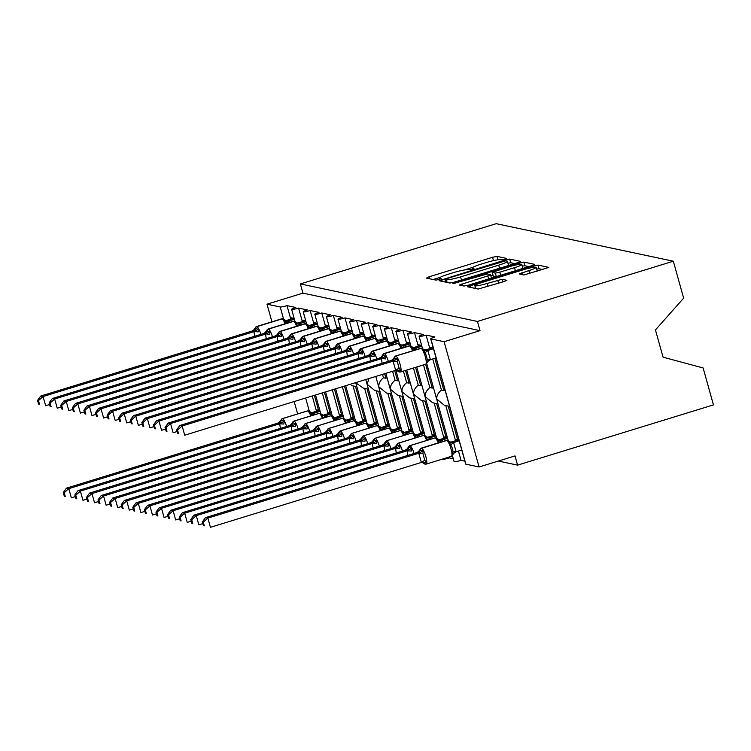 <?xml version="1.0" encoding="UTF-8"?>
<svg xmlns="http://www.w3.org/2000/svg" width="751" height="751" viewBox="0 0 751 751"><rect width="100%" height="100%" fill="white"/><g stroke="black" fill="none" stroke-linecap="round" stroke-linejoin="round"><path stroke-width="1.13" d="M504.822 259.33L506.662 258.438L496.993 256.391L492.553 257.283L429.056 276.809L426.437 278.086L436.106 280.132L441.119 278.668L439.795 278.349A12.1 1.408 -15.6 0 1 439.429 278.133A12.1 1.408 -15.6 0 1 448.169 274.265L453.463 272.641A12.1 1.408 -15.6 0 1 467.657 269.778L472.022 269.421L473.928 268.576L472.595 268.267A12.1 1.408 -15.6 0 1 472.238 268.041A12.1 1.408 -15.6 0 1 480.978 264.174L486.263 262.55A12.1 1.408 -15.6 0 1 500.466 259.696L504.822 259.33M523.86 274.997L548.84 267.422L537.988 265.075L533.548 265.967L467.319 286.704L478.171 289.051L504.128 281.541L506.859 280.33L502.147 279.288L487.042 283.465A10.11 1.183 -15.6 0 1 474.867 285.662A10.11 1.183 -15.6 0 1 482.17 282.432L523.973 269.571A10.11 1.183 -15.6 0 1 536.148 267.375A10.11 1.183 -15.6 0 1 528.845 270.604L519.148 273.955L523.86 274.997M300.372 283.925L477.458 321.447L673.328 261.207L496.242 223.685L300.372 283.925L302.944 293.134L267.009 304.183L280.217 306.981A5.773 0.676 164.4 0 0 287.004 305.619L295.81 307.488A5.773 0.676 -15.6 0 0 291.632 309.337A5.773 0.676 -15.6 0 0 298.588 308.079L307.394 309.947A5.773 0.676 -15.6 0 0 303.226 311.796A5.773 0.676 -15.6 0 0 310.182 310.529L318.987 312.397A5.773 0.676 -15.6 0 0 314.81 314.247A5.773 0.676 -15.6 0 0 321.766 312.989L330.581 314.857A5.773 0.676 -15.6 0 0 326.403 316.706A5.773 0.676 -15.6 0 0 333.36 315.448L342.165 317.307A5.773 0.676 -15.6 0 0 337.988 319.156A5.773 0.676 -15.6 0 0 344.944 317.898L353.759 319.766A5.773 0.676 -15.6 0 0 349.581 321.616A5.773 0.676 -15.6 0 0 356.537 320.358L365.343 322.226A5.773 0.676 -15.6 0 0 361.175 324.066A5.773 0.676 -15.6 0 0 368.131 322.808L376.936 324.676A5.773 0.676 -15.6 0 0 372.759 326.525A5.773 0.676 -15.6 0 0 379.715 325.267L388.52 327.136A5.773 0.676 -15.6 0 0 384.352 328.985A5.773 0.676 -15.6 0 0 391.309 327.718L400.114 329.586A5.773 0.676 -15.6 0 0 395.937 331.435A5.773 0.676 -15.6 0 0 402.893 330.177L411.708 332.045A5.773 0.676 -15.6 0 0 407.53 333.895A5.773 0.676 -15.6 0 0 414.486 332.637L423.292 334.495A5.773 0.676 -15.6 0 0 419.114 336.345A5.773 0.676 -15.6 0 0 426.07 335.087L434.885 336.955A5.773 0.676 -15.6 0 0 430.708 338.804A5.773 0.676 -15.6 0 0 430.886 338.908L444.094 341.705L479.072 466.972L515.008 455.923L517.58 465.132L498.326 461.048M517.805 262.634L520.424 261.357L509.685 259.076L505.245 259.968L439.016 280.705L449.868 283.052L454.308 282.16L517.805 262.634M523.832 262.08L534.571 264.352L531.961 265.629L468.455 285.155L464.024 286.047L459.312 285.014L487.793 275.88L490.525 274.669L487.361 273.955L452.928 283.671L519.401 262.972L523.832 262.08L524.865 265.76L528.807 266.596M434.857 358.283L443.869 390.558L441.419 390.041L432.736 358.931M429.854 348.614L426.07 335.087M433.243 347.873L430.389 347.272L430.699 348.351M443.869 390.558A8.477 8.214 -78 0 1 444.967 389.891M449.567 406.347L444.282 405.23L436.782 399.081C436.491 395.946 438.03 392.933 441.419 390.041M448.234 440.621L426.728 363.587M452.44 455.697L454.092 461.612A5.773 0.676 -15.6 0 0 461.048 460.354L458.448 451.041M455.566 440.724L445.747 405.54M479.072 466.972L465.855 464.174A5.773 0.676 -15.6 0 1 465.686 464.071L430.708 338.804M425.629 364.254L432.285 388.098L429.825 387.582L423.498 364.911M418.26 346.155L414.486 332.637M421.649 345.413L418.805 344.812L419.105 345.901M432.285 388.098A8.477 8.214 -78 0 1 433.383 387.432M437.974 403.897L432.698 402.771L425.188 396.631C424.897 393.486 426.446 390.473 429.825 387.582M436.641 438.171L416.767 366.976M442.48 459.086L442.508 459.161A5.773 0.676 -15.6 0 0 449.464 457.903L449.211 457.012M443.982 438.265L434.153 403.08M415.585 367.342L420.691 385.648L418.241 385.122L413.454 367.999M406.676 343.705L402.893 330.177M410.065 342.963L407.211 342.362L407.511 343.442M420.691 385.648A8.477 8.214 -78 0 1 421.79 384.981M426.39 401.438L421.104 400.321L413.604 394.172C413.313 391.036 414.852 388.023 418.241 385.122M425.057 435.711L406.723 370.065M432.388 435.815L422.569 400.63M405.54 370.431L409.107 383.188L406.648 382.672L403.409 371.088M395.082 341.245L391.309 327.718M398.471 340.503L395.627 339.903L395.927 340.992M409.107 383.188A8.477 8.214 -78 0 1 410.206 382.522M414.796 398.978L409.52 397.861L402.01 391.722C401.719 388.577 403.268 385.563 406.648 382.672M413.463 433.252L395.88 370.271M420.795 433.355L410.975 398.171M394.697 370.628L397.514 380.738L395.054 380.213L392.566 371.285M383.489 338.795L379.715 325.267M386.887 338.053L384.033 337.443L384.334 338.532M397.514 380.738A8.477 8.214 -78 0 1 398.612 380.062M403.212 396.528L397.927 395.411L390.426 389.262C390.126 386.127 391.675 383.104 395.054 380.213M401.879 430.802L389.835 387.694M409.211 430.896L399.382 395.721M384.653 373.716L385.93 378.279L383.47 377.762L382.522 374.373M371.905 336.335L368.131 322.808M375.293 335.594L372.44 334.993L372.749 336.082M385.93 378.279A8.477 8.214 -78 0 1 387.028 377.612M391.618 394.068L386.333 392.951L378.833 386.803C378.542 383.667 380.081 380.654 383.47 377.762M390.285 428.342L375.791 376.448M397.617 428.445L387.798 393.261M360.311 333.885L356.537 320.358M363.7 333.144L360.855 332.533L361.156 333.622M380.034 391.618L374.749 390.492L367.239 384.352L368.807 378.588M378.692 425.892L365.756 379.527M386.033 425.986L376.204 390.802M348.727 331.426L344.944 317.898M352.116 330.684L349.262 330.083L349.572 331.163M368.441 389.159L363.155 388.042L356.396 383.245M374.439 423.536L364.62 388.351M337.133 328.966L333.36 315.448M340.522 328.225L337.678 327.624L337.978 328.713M362.855 421.076L353.026 385.892M325.549 326.516L321.766 312.989M328.938 325.774L326.084 325.164L326.385 326.253M351.261 418.626L342.353 386.727M313.956 324.056L310.182 310.529M317.344 323.315L314.5 322.714L314.8 323.803M339.668 416.167L332.317 389.816M302.362 321.606L298.588 308.079M305.76 320.865L302.906 320.255L303.207 321.344M328.084 413.707L322.273 392.904M456.411 440.462L456.11 439.373L457.594 439.692L448.197 406.056M461.048 460.354L464.869 461.161M457.594 439.692L458.777 439.326M444.817 438.011L444.517 436.922L446 437.232L436.613 403.606M449.464 457.903L453.285 458.711M446 437.232L447.183 436.875M433.233 435.552L432.933 434.463L434.416 434.782L425.019 401.147M434.416 434.782L435.599 434.416M421.64 433.092L421.339 432.013L422.822 432.323L413.435 398.697M422.822 432.323L424.005 431.956M410.055 430.642L409.746 429.553L411.229 429.872L401.841 396.237M411.229 429.872L412.421 429.506M398.462 428.183L398.161 427.103L399.645 427.413L390.257 393.777M399.645 427.413L400.827 427.047M386.878 425.733L386.568 424.644L388.051 424.953L378.664 391.327M388.051 424.953L389.234 424.597M375.284 423.273L374.984 422.184L376.467 422.503L367.07 388.868M376.467 422.503L377.65 422.137M363.691 420.823L363.39 419.734L364.873 420.044L355.486 386.418M364.873 420.044L366.056 419.678M352.106 418.363L351.806 417.274L353.289 417.594L344.484 386.07M353.289 417.594L354.472 417.227M340.513 415.904L340.212 414.824L341.696 415.134L334.439 389.159M341.696 415.134L342.878 414.768M328.929 413.454L328.619 412.365L330.102 412.684L324.404 392.247M330.102 412.684L331.294 412.318M290.778 319.147L287.004 305.619M294.167 318.405L291.313 317.804L291.623 318.893M316.49 411.257L312.228 395.993M317.335 410.994L317.035 409.915L318.518 410.224L314.359 395.336M318.518 410.224L319.701 409.858M477.458 321.447L480.03 330.656L444.094 341.705M480.03 330.656L302.944 293.134M673.328 261.207L683.645 298.147L655.445 329.924L663.058 357.185L703.133 367.962L713.45 404.892L517.58 465.132M297.64 413.923L294.185 401.541M271.928 321.813L267.009 304.183M472.895 267.328L464.109 270.031M440.086 277.419L433.224 279.522M514.66 263.601L510.718 262.766L507.958 263.188M505.742 260.813L446.901 278.574L444.986 279.419L446.394 279.748A12.1 1.408 -15.6 0 0 460.588 276.894L498.692 265.178A12.1 1.408 -15.6 0 0 507.432 261.31A12.1 1.408 -15.6 0 0 507.066 261.095L505.742 260.813M507.798 265.713A12.1 1.408 -15.6 0 0 508.455 264.99L507.432 261.31M490.825 275.758L492.956 275.101M514.519 267.666A10.11 1.183 -15.6 0 0 521.823 264.427A10.11 1.183 -15.6 0 0 509.647 266.633L492.187 272.369L495.35 273.082L499.79 272.191L514.519 267.666L515.374 270.735M522.583 268.511A10.11 1.183 -15.6 0 0 522.856 268.107L521.823 264.427M492.187 272.369L493.219 276.058L492.299 272.435M496.007 276.687L493.332 276.124M524.865 265.76L522.302 266.145M536.909 271.458A10.11 1.183 -15.6 0 0 537.181 271.055L536.148 267.375M475.467 287.83L474.228 288.215M542.964 269.6L539.021 268.764L536.636 269.093M64.192 492.694L63.262 492.496L64.295 496.176L65.224 496.373L64.192 492.694L68.792 488.638L279.879 423.724L277.56 423.226L66.473 488.141L68.792 488.638L71.364 497.847L75.325 496.627M280.358 428.389L279.71 423.771M65.224 496.373L64.295 496.176M319.804 410.234L311.994 412.637L314.472 413.078L315.279 414.514M320.114 411.341L314.472 413.078M281.184 420.691L280.968 420.231A1.924 1.868 -78 0 1 282.292 418.701L307.45 410.966A8.28 1.793 -107.1 0 0 307.225 410.975L282.066 418.711A8.28 1.793 72.9 0 1 282.292 418.701L307.45 410.966A1.924 1.868 -78 0 1 308.501 410.957M278.048 423.611A4.234 4.102 102 0 0 280.968 420.231L284.178 421.32L283.869 424.024L279.71 423.855M314.519 413.144A4.234 0.751 147 0 0 312.04 415.359L310.041 413.369L309.628 411.567M313.824 412.75A4.234 4.102 102 0 1 311.815 412.843L311.815 412.843A4.234 4.102 102 0 0 311.815 412.843L308.642 410.985A1.924 1.868 102 0 0 307.732 411.022A8.28 1.793 -107.1 0 1 310.783 415.904M310.041 413.369L314.312 413.134M279.879 423.724L284.178 421.32M277.56 423.226L279.344 422.184L282.066 418.711M63.262 492.496L66.473 488.141M255.471 328.581L258.466 329.21L258.147 331.914L251.679 331.172L40.751 396.04L43.07 396.528L253.998 331.66M38.479 400.583L37.55 400.386L38.573 404.066L39.503 404.263L38.479 400.583L43.07 396.528L45.642 405.737L49.604 404.517M39.503 404.263L38.573 404.066M254.636 336.279L253.998 331.745M294.401 319.241L288.76 320.977L289.557 322.404M293.585 318.283L286.281 320.527L288.76 320.977M288.797 321.043A4.234 0.751 -33 0 0 286.319 323.249L284.319 321.259L283.916 319.457M288.102 320.639A4.234 4.102 -78 0 1 286.103 320.733L282.648 318.818A1.924 1.868 102 0 0 281.728 318.856A8.28 1.793 -107.1 0 0 281.512 318.865L282.648 318.818A1.924 1.868 102 0 1 282.78 318.856M288.6 321.024L284.319 321.259M252.327 331.501A4.234 4.102 -78 0 0 255.246 328.131A1.924 1.868 102 0 1 256.57 326.591A8.28 1.793 72.9 0 0 256.354 326.601L253.622 330.083L251.838 331.125M258.466 329.21L254.157 331.613M40.751 396.04L37.55 400.386M75.785 495.144L74.856 494.947L75.889 498.626L76.809 498.824L75.785 495.144L80.376 491.088L291.463 426.174L288.985 425.733L78.057 490.6L80.376 491.088L82.948 500.297L86.919 499.086M291.942 430.849L291.304 426.23M76.809 498.824L75.889 498.626M331.398 412.693L323.587 415.096L326.065 415.538L326.873 416.974M331.707 413.801L326.065 415.538M292.777 423.142L292.552 422.691A1.924 1.868 -78 0 1 293.885 421.161L319.034 413.425A8.28 1.793 -107.1 0 0 318.818 413.425L293.66 421.161A8.28 1.793 72.9 0 1 293.885 421.161L319.034 413.425A1.924 1.868 -78 0 1 320.086 413.416M289.633 426.061A4.234 4.102 102 0 0 292.552 422.691L295.772 423.78L295.453 426.474L291.304 426.305M326.112 415.603A4.234 0.751 147 0 0 323.625 417.809L321.625 415.829L321.221 414.017M325.418 415.209A4.234 4.102 102 0 1 323.409 415.303A4.234 4.102 102 0 0 323.409 415.303A4.234 4.102 102 0 0 323.399 415.303L320.226 413.435A1.924 1.868 102 0 0 319.316 413.482A8.28 1.793 -107.1 0 1 322.367 418.354M321.625 415.829L325.906 415.585M291.463 426.174L295.772 423.78M289.144 425.686L290.928 424.644L293.66 421.161M74.856 494.947L78.057 490.6M87.369 497.603L86.449 497.406L87.473 501.086L88.402 501.283L87.369 497.603L91.969 493.548L303.057 428.633L300.578 428.192L89.651 493.05L91.969 493.548L94.542 502.757L98.503 501.537M303.535 433.299L302.897 428.68M88.402 501.283L87.473 501.086M342.982 415.153L335.171 417.547L337.65 417.988L338.457 419.424M343.291 416.261L337.65 417.988M304.371 425.601L304.146 425.15A1.924 1.868 -78 0 1 305.469 423.611L330.628 415.876A8.28 1.793 -107.1 0 0 330.402 415.885L305.244 423.62A8.28 1.793 72.9 0 1 305.469 423.611L330.628 415.876A1.924 1.868 -78 0 1 331.679 415.866M301.226 428.521A4.234 4.102 102 0 0 304.146 425.15L307.356 426.23L307.046 428.934L302.888 428.765M337.697 418.063A4.234 0.751 147 0 0 335.218 420.269L333.219 418.279L332.815 416.476M337.002 417.659A4.234 4.102 102 0 1 334.993 417.753L334.993 417.753A4.234 4.102 102 0 0 334.993 417.753L331.82 415.894A1.924 1.868 102 0 0 330.909 415.932A8.28 1.793 -107.1 0 1 333.96 420.813M333.219 418.279L337.49 418.044M303.057 428.633L307.356 426.23M300.738 428.145L302.522 427.094L305.244 423.62M86.449 497.406L89.651 493.05M98.963 500.053L98.034 499.856L99.066 503.536L99.986 503.733L98.963 500.053L103.554 495.998L314.641 431.083L312.163 430.642L101.244 495.51L103.554 495.998L106.126 505.216L110.097 503.996M315.12 435.758L314.481 431.14M99.986 503.733L99.066 503.536M354.575 417.603L346.765 420.006L349.243 420.447L350.05 421.884M354.885 418.711L349.243 420.447M315.955 428.051L315.73 427.601A1.924 1.868 -78 0 1 317.063 426.07L342.221 418.335A8.28 1.793 -107.1 0 0 341.996 418.335L316.838 426.08A8.28 1.793 72.9 0 1 317.063 426.07L342.221 418.335A1.924 1.868 -78 0 1 343.273 418.326M312.82 430.971A4.234 4.102 102 0 0 315.73 427.601L318.95 428.69L318.631 431.384L314.481 431.215M349.29 420.513A4.234 0.751 147 0 0 346.802 422.719L344.812 420.738L344.399 418.927M348.595 420.119A4.234 4.102 102 0 1 346.587 420.213L346.587 420.213A4.234 4.102 102 0 0 346.587 420.213L343.414 418.354A1.924 1.868 102 0 0 342.494 418.391A8.28 1.793 -107.1 0 1 345.544 423.264M344.812 420.738L349.084 420.494M314.641 431.083L318.95 428.69M312.322 430.595L314.115 429.553L316.838 426.08M98.034 499.856L101.244 495.51M110.547 502.513L109.627 502.316L110.65 505.996L111.58 506.193L110.547 502.513L115.147 498.457L326.234 433.543L323.756 433.102L112.828 497.969L115.147 498.457L117.719 507.667L121.681 506.446M326.713 438.209L326.075 433.59M111.58 506.193L110.65 505.996M366.159 420.062L358.349 422.466L360.837 422.907L361.635 424.334M366.469 421.17L360.837 422.907M327.549 430.511L327.323 430.06A1.924 1.868 -78 0 1 328.647 428.521L353.805 420.785A8.28 1.793 -107.1 0 0 353.58 420.795L328.431 428.53A8.28 1.793 72.9 0 1 328.647 428.521L353.805 420.785A1.924 1.868 -78 0 1 354.857 420.785M324.404 433.43A4.234 4.102 102 0 0 327.323 430.06L330.534 431.14L330.224 433.843L326.065 433.674M360.874 422.973A4.234 0.751 147 0 0 358.396 425.179L356.396 423.188L355.993 421.386M356.472 421.668L354.998 420.804A1.924 1.868 102 0 0 354.087 420.851A8.28 1.793 -107.1 0 1 357.138 425.723M356.396 423.188L360.668 422.954M326.234 433.543L330.534 431.14M323.916 433.055L325.699 432.013L328.431 428.53M109.627 502.316L112.828 497.969M267.065 331.031L270.05 331.67L269.74 334.373L263.432 333.575L52.345 398.49L54.663 398.978L265.582 334.12M50.064 403.034L49.144 402.836L50.167 406.526L51.096 406.713L50.064 403.034L54.663 398.978L57.236 408.197L61.197 406.976M51.096 406.713L50.167 406.526M266.23 338.739L265.582 334.195M305.986 321.691L300.344 323.428L301.151 324.864M305.178 320.743L297.865 322.986L300.344 323.428M300.391 323.493A4.234 0.751 -33 0 0 297.912 325.709L295.913 323.719L295.509 321.916M299.696 323.099A4.234 4.102 -78 0 1 297.687 323.193L294.232 321.268A1.924 1.868 102 0 0 293.322 321.315A8.28 1.793 -107.1 0 0 293.097 321.325L294.232 321.268A1.924 1.868 102 0 1 294.373 321.306M300.184 323.474L295.913 323.719M263.92 333.96A4.234 4.102 -78 0 0 266.84 330.581A1.924 1.868 102 0 1 268.163 329.051A8.28 1.793 72.9 0 0 267.938 329.06L265.216 332.533L263.432 333.575M270.05 331.67L265.751 334.073M52.345 398.49L49.144 402.836M278.649 333.491L281.644 334.129L281.325 336.824L274.857 336.082L63.929 400.95L66.248 401.438L277.175 336.57M61.657 405.493L60.728 405.296L61.76 408.976L62.68 409.173L61.657 405.493L66.248 401.438L68.82 410.647L72.791 409.426M62.68 409.173L61.76 408.976M277.814 341.189L277.175 336.655M317.579 324.15L311.937 325.887L312.745 327.323M316.762 323.193L309.459 325.446L311.937 325.887M311.984 325.953A4.234 0.751 -33 0 0 309.496 328.159L307.497 326.169L307.093 324.366M311.29 325.558A4.234 4.102 -78 0 1 309.281 325.643L305.826 323.728A1.924 1.868 102 0 0 304.915 323.765A8.28 1.793 -107.1 0 0 304.69 323.775L305.826 323.728A1.924 1.868 102 0 1 305.967 323.765M311.778 325.934L307.497 326.169M275.504 336.41A4.234 4.102 -78 0 0 278.424 333.04A1.924 1.868 102 0 1 279.757 331.51A8.28 1.793 72.9 0 0 279.532 331.51L276.809 334.993L275.016 336.035M281.644 334.129L277.335 336.523M63.929 400.95L60.728 405.296M290.243 335.95L293.228 336.579L292.918 339.283L286.61 338.485L75.522 403.4L77.841 403.897L288.769 339.03M73.241 407.953L72.321 407.755L73.345 411.435L74.274 411.632L73.241 407.953L77.841 403.897L80.413 413.106L84.375 411.886M74.274 411.632L73.345 411.435M289.407 343.648L288.76 339.114M329.163 326.601L323.531 328.337L324.329 329.773M328.356 325.652L321.043 327.896L323.531 328.337M323.568 328.403A4.234 0.751 -33 0 0 321.09 330.618L319.091 328.628L318.687 326.826M322.874 328.009A4.234 4.102 -78 0 1 320.865 328.103L317.41 326.187A1.924 1.868 102 0 0 316.5 326.225A8.28 1.793 -107.1 0 0 316.274 326.234L317.41 326.187A1.924 1.868 102 0 1 317.551 326.216M323.362 328.394L319.091 328.628M287.098 338.87A4.234 4.102 -78 0 0 290.017 335.49A1.924 1.868 102 0 1 291.341 333.96A8.28 1.793 72.9 0 0 291.125 333.97L288.393 337.443L286.61 338.485M293.228 336.579L288.928 338.983M75.522 403.4L72.321 407.755M301.827 338.401L304.822 339.039L304.502 341.733L298.034 340.992L87.116 405.859L89.435 406.347L300.353 341.489M84.835 410.403L83.905 410.206L84.938 413.885L85.858 414.083L84.835 410.403L89.435 406.347L91.998 415.556L95.968 414.336M85.858 414.083L84.938 413.885M300.991 346.108L300.353 341.564M340.757 329.06L335.115 330.797L335.922 332.233M339.95 328.103L332.637 330.356L335.115 330.797M335.162 330.862A4.234 0.751 -33 0 0 332.674 333.069L330.684 331.088L330.271 329.276M334.467 330.468A4.234 4.102 -78 0 1 332.458 330.562L329.004 328.638A1.924 1.868 102 0 0 328.093 328.685A8.28 1.793 -107.1 0 0 327.868 328.685L329.004 328.638A1.924 1.868 102 0 1 329.145 328.675M334.955 330.844L330.684 331.088M298.691 341.32A4.234 4.102 -78 0 0 301.602 337.95A1.924 1.868 102 0 1 302.935 336.42A8.28 1.793 72.9 0 0 302.709 336.42L299.987 339.903L298.194 340.945M304.822 339.039L300.513 341.433M87.116 405.859L83.905 410.206M122.141 504.963L121.211 504.766L122.244 508.455L123.164 508.643L122.141 504.963L126.741 500.908L337.828 436.002L335.5 435.505L124.422 500.419L126.741 500.908L129.313 510.126L133.274 508.906M338.297 440.668L337.659 436.049M123.164 508.643L122.244 508.455M377.753 422.513L369.943 424.916L372.421 425.357L373.228 426.793M378.063 423.62L372.421 425.357M339.133 432.97L338.917 432.51A1.924 1.868 -78 0 1 340.241 430.98L365.399 423.245A8.28 1.793 -107.1 0 0 365.174 423.254L340.015 430.99A8.28 1.793 72.9 0 1 340.241 430.98L365.399 423.245A1.924 1.868 -78 0 1 366.45 423.235M335.997 435.89A4.234 4.102 102 0 0 338.917 432.51L342.127 433.599L341.808 436.303L337.659 436.134M372.468 425.423A4.234 0.751 147 0 0 369.99 427.638L367.99 425.648L367.577 423.846M371.773 425.028A4.234 4.102 102 0 1 369.764 425.122L369.764 425.122A4.234 4.102 102 0 0 369.764 425.122L366.591 423.264A1.924 1.868 102 0 0 365.671 423.301A8.28 1.793 -107.1 0 1 368.722 428.173M367.99 425.648L372.261 425.404M337.828 436.002L342.127 433.599M335.5 435.505L337.293 434.463L340.015 430.99M121.211 504.766L124.422 500.419M313.42 340.86L316.406 341.489L316.096 344.193L309.787 343.395L98.7 408.309L101.019 408.807L311.947 343.939M96.428 412.862L95.499 412.665L96.522 416.345L97.452 416.542L96.428 412.862L101.019 408.807L103.591 418.016L107.553 416.796M97.452 416.542L96.522 416.345M312.585 348.558L311.937 344.024M352.35 331.52L346.709 333.247L347.506 334.683M351.534 330.562L344.221 332.806L346.709 333.247M346.746 333.322A4.234 0.751 -33 0 0 344.268 335.528L342.268 333.538L341.865 331.735M342.343 332.017L340.597 331.097A1.924 1.868 102 0 0 339.677 331.135A8.28 1.793 -107.1 0 0 339.461 331.144L340.597 331.097A1.924 1.868 102 0 1 340.729 331.125M346.549 333.303L342.268 333.538M310.276 343.78A4.234 4.102 -78 0 0 313.195 340.41A1.924 1.868 102 0 1 314.519 338.87A8.28 1.793 72.9 0 0 314.303 338.879L311.571 342.353L309.787 343.395M316.406 341.489L312.106 343.892M98.7 408.309L95.499 412.665M133.734 507.423L132.805 507.225L133.828 510.905L134.758 511.102L133.734 507.423L138.325 503.367L349.412 438.453L346.934 438.011L136.006 502.879L138.325 503.367L140.897 512.576L144.859 511.356M349.891 443.118L349.253 438.5M134.758 511.102L133.828 510.905M389.347 424.972L381.536 427.375L384.014 427.817L384.812 429.253M389.656 426.08L384.014 427.817M350.726 435.42L350.501 434.97A1.924 1.868 -78 0 1 351.825 433.44L376.983 425.695A8.28 1.793 -107.1 0 0 376.767 425.704L351.609 433.44A8.28 1.793 72.9 0 1 351.825 433.44L376.983 425.695A1.924 1.868 -78 0 1 378.035 425.695M347.582 438.34A4.234 4.102 102 0 0 350.501 434.97L353.712 436.059L353.402 438.753L349.253 438.584M384.052 427.882A4.234 0.751 147 0 0 381.574 430.088L379.574 428.098L379.171 426.296M383.357 427.488A4.234 4.102 102 0 1 381.358 427.572A4.234 4.102 102 0 0 381.358 427.572L378.175 425.714A1.924 1.868 102 0 0 377.265 425.761A8.28 1.793 -107.1 0 1 380.316 430.633M379.574 428.098L383.855 427.863M349.412 438.453L353.712 436.059M347.093 437.964L348.877 436.922L351.609 433.44M132.805 507.225L136.006 502.879M325.005 343.31L327.999 343.949L327.68 346.643L321.212 345.901L110.294 410.769L112.612 411.257L323.531 346.399M108.013 415.312L107.083 415.115L108.116 418.795L109.045 418.992L108.013 415.312L112.612 411.257L115.185 420.466L119.146 419.255M109.045 418.992L108.116 418.795M324.179 351.017L323.531 346.474M363.935 333.97L358.293 335.706L359.1 337.143M363.127 333.012L355.814 335.265L358.293 335.706M358.34 335.772A4.234 0.751 -33 0 0 355.861 337.978L353.862 335.997L353.449 334.186M357.645 335.378A4.234 4.102 -78 0 1 355.636 335.472L352.181 333.547A1.924 1.868 102 0 0 351.271 333.594A8.28 1.793 -107.1 0 0 351.046 333.594L352.181 333.547A1.924 1.868 102 0 1 352.322 333.585M358.133 335.753L353.862 335.997M321.869 346.23A4.234 4.102 -78 0 0 324.789 342.86A1.924 1.868 102 0 1 326.112 341.329A8.28 1.793 72.9 0 0 325.887 341.339L323.165 344.812L321.381 345.854M327.999 343.949L323.7 346.342M110.294 410.769L107.083 415.115M145.319 509.882L144.389 509.685L145.422 513.365L146.351 513.562L145.319 509.882L149.918 505.827L361.006 440.912L358.687 440.415L147.6 505.329L149.918 505.827L152.491 515.036L156.452 513.815M361.484 445.578L360.837 440.959M146.351 513.562L145.422 513.365M400.931 427.422L393.12 429.825L395.599 430.267L396.406 431.703M401.241 428.53L395.599 430.267M362.311 437.88L362.095 437.42A1.924 1.868 -78 0 1 363.418 435.89L388.577 428.154A8.28 1.793 -107.1 0 0 388.351 428.164L363.193 435.899A8.28 1.793 72.9 0 1 363.418 435.89L388.577 428.154A1.924 1.868 -78 0 1 389.628 428.145M359.175 440.799A4.234 4.102 102 0 0 362.095 437.42L365.305 438.509L364.995 441.212L360.837 441.044M395.646 430.332A4.234 0.751 147 0 0 393.167 432.548L391.168 430.558L390.755 428.755M391.909 433.092A8.28 1.793 -107.1 0 0 388.858 428.211A1.924 1.868 102 0 1 389.769 428.173L391.233 429.028M391.168 430.558L395.439 430.323M361.006 440.912L365.305 438.509M358.687 440.415L360.471 439.373L363.193 435.899M144.389 509.685L147.6 505.329M336.598 345.77L339.593 346.399L339.274 349.102L332.806 348.361L121.878 413.228L124.197 413.717L335.124 348.849M119.606 417.772L118.677 417.575L119.7 421.255L120.629 421.452L119.606 417.772L124.197 413.717L126.769 422.926L130.73 421.705M120.629 421.452L119.7 421.255M335.763 353.468L335.124 348.933M375.528 336.429L369.886 338.166L370.684 339.593M374.711 335.472L367.408 337.715L369.886 338.166M369.924 338.232A4.234 0.751 -33 0 0 367.446 340.438L365.446 338.448L365.042 336.645M369.229 337.828A4.234 4.102 -78 0 1 367.23 337.922L363.775 336.007A1.924 1.868 102 0 0 362.855 336.044A8.28 1.793 -107.1 0 0 362.639 336.054L363.775 336.007A1.924 1.868 102 0 1 363.906 336.044M369.727 338.213L365.446 338.448M333.453 348.689A4.234 4.102 -78 0 0 336.373 345.319A1.924 1.868 102 0 1 337.706 343.78A8.28 1.793 72.9 0 0 337.481 343.789L334.749 347.272L332.965 348.314M339.593 346.399L335.284 348.802M121.878 413.228L118.677 417.575M156.912 512.332L155.983 512.135L157.015 515.815L157.935 516.012L156.912 512.332L161.503 508.277L372.59 443.362L370.112 442.921L159.184 507.789L161.503 508.277L164.075 517.486L168.046 516.275M373.069 448.037L372.43 443.419M157.935 516.012L157.015 515.815M412.524 429.882L404.714 432.285L407.192 432.726L408 434.162M412.834 430.99L407.192 432.726M373.904 440.33L373.679 439.879A1.924 1.868 -78 0 1 375.012 438.349L400.161 430.614A8.28 1.793 -107.1 0 0 399.945 430.614L374.787 438.349A8.28 1.793 72.9 0 1 375.012 438.349L400.161 430.614A1.924 1.868 -78 0 1 401.212 430.605M370.759 443.25A4.234 4.102 102 0 0 373.679 439.879L376.899 440.968L376.58 443.663L372.43 443.494M407.239 432.792A4.234 0.751 147 0 0 404.751 434.998L402.752 433.017L402.348 431.205M404.526 432.482A4.234 4.102 102 0 0 404.526 432.492A4.234 4.102 102 0 0 404.536 432.492L401.353 430.623A1.924 1.868 102 0 0 400.443 430.67A8.28 1.793 -107.1 0 1 403.494 435.542M402.752 433.017L407.033 432.773M372.59 443.362L376.899 440.968M370.271 442.874L372.055 441.832L374.787 438.349M155.983 512.135L159.184 507.789M348.192 348.229L351.177 348.858L350.867 351.562L344.559 350.764L133.471 415.678L135.79 416.167L346.709 351.308M131.19 420.222L130.27 420.025L131.294 423.714L132.223 423.902L131.19 420.222L135.79 416.167L138.362 425.385L142.324 424.165M132.223 423.902L131.294 423.714M347.356 355.927L346.709 351.393M387.112 338.879L381.47 340.616L382.278 342.052M386.305 337.931L378.992 340.175L381.47 340.616M381.517 340.682A4.234 0.751 -33 0 0 379.039 342.897L377.04 340.907L376.636 339.105M377.781 343.432A8.28 1.793 -107.1 0 0 374.73 338.56A1.924 1.868 -78 0 1 375.641 338.523L377.105 339.377M381.311 340.663L377.04 340.907M345.047 351.149A4.234 4.102 -78 0 0 347.966 347.769A1.924 1.868 102 0 1 349.29 346.239A8.28 1.793 72.9 0 0 349.065 346.249L346.342 349.722L344.559 350.764M351.177 348.858L346.878 351.261M133.471 415.678L130.27 420.025M168.496 514.792L167.576 514.595L168.599 518.274L169.529 518.472L168.496 514.792L173.096 510.736L384.183 445.822L381.705 445.381L170.777 510.239L173.096 510.736L175.668 519.945L179.63 518.725M384.662 450.487L384.024 445.869M169.529 518.472L168.599 518.274M424.108 432.341L416.298 434.735L418.776 435.176L419.584 436.613M424.418 433.449L418.776 435.176M385.498 442.79L385.272 442.339A1.924 1.868 -78 0 1 386.596 440.799L411.755 433.064A8.28 1.793 -107.1 0 0 411.529 433.074L386.371 440.809A8.28 1.793 72.9 0 1 386.596 440.799L411.755 433.064A1.924 1.868 -78 0 1 412.806 433.055M382.353 445.709A4.234 4.102 102 0 0 385.272 442.339L388.483 443.419L388.173 446.122L384.014 445.953M418.823 435.251A4.234 0.751 147 0 0 416.345 437.457L414.345 435.467L413.942 433.665M418.129 434.848A4.234 4.102 102 0 1 416.12 434.942L416.12 434.942A4.234 4.102 102 0 0 416.12 434.942L412.947 433.083A1.924 1.868 102 0 0 412.036 433.12A8.28 1.793 -107.1 0 1 415.087 438.002M414.345 435.467L418.617 435.233M384.183 445.822L388.483 443.419M381.865 445.334L383.648 444.282L386.371 440.809M167.576 514.595L170.777 510.239M359.776 350.679L362.771 351.318L362.451 354.012L355.983 353.27L145.056 418.138L147.374 418.626L358.302 353.759M142.784 422.682L141.855 422.484L142.887 426.164L143.807 426.361L142.784 422.682L147.374 418.626L149.947 427.835L153.917 426.615M143.807 426.361L142.887 426.164M358.94 358.377L358.302 353.843M398.706 341.339L393.064 343.076L393.871 344.512M397.889 340.381L390.586 342.634L393.064 343.076M393.111 343.141A4.234 0.751 -33 0 0 390.623 345.347L388.624 343.357L388.22 341.555M392.416 342.747A4.234 4.102 -78 0 1 390.407 342.832L386.953 340.916A1.924 1.868 102 0 0 386.042 340.954A8.28 1.793 -107.1 0 0 385.817 340.963L386.953 340.916A1.924 1.868 102 0 1 387.094 340.954M392.904 343.123L388.624 343.357M356.631 353.599A4.234 4.102 -78 0 0 359.551 350.229A1.924 1.868 102 0 1 360.884 348.699A8.28 1.793 72.9 0 0 360.658 348.699L357.936 352.181L356.143 353.223M362.771 351.318L358.462 353.712M145.056 418.138L141.855 422.484M180.09 517.242L179.16 517.045L180.193 520.725L181.113 520.922L180.09 517.242L184.68 513.186L395.768 448.272L393.289 447.831L182.371 512.698L184.68 513.186L187.252 522.405L191.223 521.185M396.246 452.947L395.608 448.328M181.113 520.922L180.193 520.725M435.702 434.791L427.892 437.195L430.37 437.636L431.177 439.072M436.012 435.899L430.37 437.636M397.082 445.24L396.857 444.789A1.924 1.868 -78 0 1 398.19 443.259L423.348 435.524A8.28 1.793 -107.1 0 0 423.123 435.524L397.964 443.268A8.28 1.793 72.9 0 1 398.19 443.259L423.348 435.524A1.924 1.868 -78 0 1 424.399 435.514M393.946 448.169A4.234 4.102 102 0 0 396.857 444.789L400.076 445.878L399.757 448.572L395.608 448.403M430.417 437.702A4.234 0.751 147 0 0 427.929 439.908L425.939 437.927L425.526 436.115M426.671 440.452A8.28 1.793 -107.1 0 0 423.62 435.58A1.924 1.868 102 0 1 424.54 435.542L427.713 437.401A4.234 4.102 102 0 0 427.713 437.401L427.713 437.401A4.234 4.102 102 0 0 429.722 437.307M425.939 437.927L430.21 437.683M395.768 448.272L400.076 445.878M393.449 447.784L395.242 446.742L397.964 443.268M179.16 517.045L182.371 512.698M371.37 353.139L374.355 353.768L374.045 356.472L367.737 355.674L156.649 420.588L158.968 421.086L369.896 356.218M154.368 425.141L153.448 424.944L154.471 428.624L155.401 428.821L154.368 425.141L158.968 421.086L161.54 430.295L165.502 429.074M155.401 428.821L154.471 428.624M370.534 360.837L369.886 356.303M410.29 343.789L404.658 345.526L405.456 346.962M409.483 342.841L402.17 345.084L404.658 345.526M404.695 345.591A4.234 0.751 -33 0 0 402.217 347.807L400.217 345.817L399.814 344.014M404 345.197A4.234 4.102 -78 0 1 401.992 345.291L398.537 343.376A1.924 1.868 102 0 0 397.626 343.414A8.28 1.793 -107.1 0 0 397.401 343.423L398.537 343.376A1.924 1.868 102 0 1 398.678 343.404M404.489 345.582L400.217 345.817M368.225 356.058A4.234 4.102 -78 0 0 371.144 352.679A1.924 1.868 102 0 1 372.468 351.149A8.28 1.793 72.9 0 0 372.252 351.158L369.52 354.632L367.737 355.674M374.355 353.768L370.055 356.171M156.649 420.588L153.448 424.944M191.674 519.701L190.754 519.504L191.777 523.184L192.707 523.381L191.674 519.701L196.274 515.646L407.361 450.731L404.883 450.29L193.955 515.158L196.274 515.646L198.846 524.855L202.808 523.635M407.84 455.397L407.202 450.778M192.707 523.381L191.777 523.184M447.296 437.251L439.476 439.654L441.964 440.095L442.761 441.522M447.596 438.359L441.964 440.095M408.675 447.699L408.45 447.249A1.924 1.868 -78 0 1 409.774 445.709L434.932 437.974A8.28 1.793 -107.1 0 0 434.716 437.983L409.558 445.719A8.28 1.793 72.9 0 1 409.774 445.709L434.932 437.974A1.924 1.868 -78 0 1 435.984 437.974M405.531 450.619A4.234 4.102 102 0 0 408.45 447.249L411.661 448.328L411.351 451.032L407.192 450.863M442.001 440.161A4.234 0.751 147 0 0 439.523 442.367L437.523 440.377L437.12 438.575M441.306 439.757A4.234 4.102 102 0 1 439.297 439.851L439.297 439.851A4.234 4.102 102 0 0 439.297 439.851L436.124 437.993A1.924 1.868 102 0 0 435.214 438.04A8.28 1.793 -107.1 0 1 438.265 442.912M437.523 440.377L441.795 440.142M407.361 450.731L411.661 448.328M405.042 450.243L406.826 449.201L409.558 445.719M190.754 519.504L193.955 515.158M382.954 355.589L385.948 356.227L385.629 358.922L379.161 358.18L168.243 423.048L170.561 423.536L381.48 358.678M165.962 427.591L165.032 427.394L166.065 431.074L166.985 431.271L165.962 427.591L170.561 423.536L173.124 432.745L177.095 431.525M166.985 431.271L166.065 431.074M382.118 363.296L381.48 358.753M421.884 346.249L416.242 347.985L417.049 349.422M421.076 345.291L413.763 347.544L416.242 347.985M416.289 348.051A4.234 0.751 -33 0 0 413.801 350.257L411.811 348.276L411.398 346.464M411.877 346.746L413.585 347.751A4.234 4.102 -78 0 0 415.594 347.657M416.082 348.032L411.811 348.276M379.818 358.509A4.234 4.102 -78 0 0 382.728 355.139A1.924 1.868 102 0 1 384.061 353.608A8.28 1.793 72.9 0 0 383.836 353.608L381.114 357.091L379.321 358.133M385.948 356.227L381.649 358.621M168.243 423.048L165.032 427.394M452.553 454.796L453.041 451.736L452.393 448.253L448.704 441.034M420.26 450.159L423.254 450.788L422.935 453.491L423.855 457.03L424.869 460.401L426.465 462.297L424.165 463.527L423.404 463.189L424.878 464.052A1.924 1.868 102 0 0 425.019 464.08M203.268 522.152L202.338 521.964L203.371 525.644L204.291 525.831L203.268 522.152L207.867 518.096L418.955 453.191L416.627 452.693L205.549 517.608L207.867 518.096L210.44 527.315L421.358 462.447L418.786 453.238M204.291 525.831L203.371 525.644M426.465 462.297L421.358 462.447M458.88 439.701L451.069 442.104L453.595 442.611L456.12 451.68L452.327 454.346M459.19 440.809L453.548 442.546M461.762 450.027L456.12 451.755M452.9 442.217A4.234 4.102 102 0 1 450.891 442.311L450.891 442.311A4.234 4.102 102 0 0 450.891 442.311L447.718 440.452A1.924 1.868 102 0 0 446.798 440.49L446.526 440.433A8.28 1.793 -107.1 0 0 446.301 440.443L421.142 448.178A8.28 1.793 72.9 0 1 421.367 448.169L446.526 440.433A1.924 1.868 -78 0 1 447.577 440.424M449.117 442.837L453.388 442.592M418.955 453.191L423.254 450.788M416.627 452.693L418.42 451.651L421.142 448.178M202.338 521.964L205.549 517.608M394.547 358.049L397.532 358.678L397.223 361.381L399.147 368.29L400.752 370.196L398.443 371.426A1.924 1.868 102 0 0 399.438 372.008L399.156 371.942A1.924 1.868 -78 0 1 398.171 371.36L399.156 371.942A1.924 1.868 -78 0 0 399.297 371.97M177.555 430.051L176.626 429.854L177.649 433.534L178.578 433.731L177.555 430.051L182.146 425.995L179.827 425.498L390.914 360.583L393.233 361.081L182.146 425.995L184.718 435.204L395.646 370.337L393.073 361.128M178.578 433.731L177.649 433.534M400.752 370.196L395.646 370.337M433.477 348.708L427.835 350.435L430.407 359.654L426.615 362.245L427.328 359.626L425.395 352.717L423.395 350.726L422.991 348.924M436.049 357.917L430.407 359.654M432.66 347.751L425.348 349.994L427.835 350.435M427.178 350.107A4.234 4.102 -78 0 1 425.169 350.201L421.724 348.286A1.924 1.868 102 0 0 420.804 348.323A8.28 1.793 -107.1 0 0 420.588 348.333L421.724 348.286A1.924 1.868 102 0 1 421.855 348.314M427.676 350.492L423.395 350.726M391.402 360.968A4.234 4.102 -78 0 0 394.322 357.598A1.924 1.868 102 0 1 395.646 356.058A8.28 1.793 72.9 0 0 395.43 356.068L392.698 359.541L390.914 360.583M397.532 358.678L393.233 361.081M179.827 425.498L176.626 429.854M465.855 464.174L430.886 338.908M309.328 411.238L305.638 398.021M283.606 319.137L280.217 306.981M472.848 269.149L472.595 268.267M440.039 279.241L439.795 278.349M429.6 278.762L429.056 276.809M493.482 260.616L492.553 257.283M497.941 259.79L496.993 256.391M442.292 281.447L441.748 279.503M505.479 260.804L505.245 259.968M510.718 262.766L509.685 259.076M445.831 282.198L445.071 279.475M447.155 282.479L446.394 279.748M461.452 279.963L460.588 276.894M499.546 268.248L498.692 265.178M462.588 285.746L462.043 283.803M488.648 278.95L487.793 275.88M455.003 283.409L454.843 282.827M519.767 264.277L519.401 262.972M496.327 276.584L495.35 273.082M500.645 275.26L499.79 272.191M522.424 274.697L521.879 272.754M529.699 273.674L528.845 270.604M487.897 286.535L487.042 283.465M498.57 283.249L497.716 280.179M502.888 281.925L502.147 279.288M470.595 287.445L470.051 285.493M533.905 267.243L533.548 265.967M539.021 268.764L537.988 265.075M278.321 423.667A4.234 4.102 102 0 0 281.24 420.297A1.924 1.868 102 0 1 282.573 418.758A8.28 1.793 72.9 0 1 286.591 426.474M311.703 412.815A4.234 4.102 102 0 0 313.543 412.693M285.061 323.794A8.28 1.793 -107.1 0 0 282.01 318.922L256.851 326.657A8.28 1.793 72.9 0 1 260.879 334.364M252.608 331.557A4.234 4.102 -78 0 0 255.528 328.187A1.924 1.868 -78 0 1 256.851 326.657L282.01 318.922A1.924 1.868 -78 0 1 282.92 318.875M287.83 320.583A4.234 4.102 -78 0 1 285.981 320.705M289.914 426.127A4.234 4.102 102 0 0 292.834 422.747A1.924 1.868 102 0 1 294.157 421.217A8.28 1.793 72.9 0 1 298.185 428.924M323.296 415.275A4.234 4.102 102 0 0 325.136 415.143M301.508 428.577A4.234 4.102 102 0 0 304.418 425.207A1.924 1.868 102 0 1 305.751 423.677A8.28 1.793 72.9 0 1 309.769 431.384M334.88 417.725A4.234 4.102 102 0 0 336.72 417.603M313.092 431.036A4.234 4.102 102 0 0 316.011 427.657A1.924 1.868 102 0 1 317.335 426.127A8.28 1.793 72.9 0 1 321.362 433.834M346.474 420.185A4.234 4.102 102 0 0 348.314 420.062M324.685 433.487A4.234 4.102 102 0 0 327.605 430.116A1.924 1.868 102 0 1 328.929 428.586A8.28 1.793 72.9 0 1 332.946 436.293M356.462 421.668L358.171 422.663A4.234 4.102 102 0 0 358.171 422.663L358.171 422.663A4.234 4.102 102 0 0 360.18 422.569M358.058 422.635A4.234 4.102 102 0 0 359.907 422.513M296.654 326.244A8.28 1.793 -107.1 0 0 293.603 321.372L268.445 329.107A8.28 1.793 72.9 0 1 272.463 336.814M264.202 334.017A4.234 4.102 -78 0 0 267.112 330.647A1.924 1.868 -78 0 1 268.445 329.107L293.603 321.372A1.924 1.868 -78 0 1 294.514 321.334M299.414 323.043A4.234 4.102 -78 0 1 297.574 323.165M308.239 328.703A8.28 1.793 -107.1 0 0 305.188 323.831L280.029 331.566A8.28 1.793 72.9 0 1 284.056 339.274M275.786 336.467A4.234 4.102 -78 0 0 278.705 333.097A1.924 1.868 -78 0 1 280.029 331.566L305.188 323.831A1.924 1.868 -78 0 1 306.098 323.784M311.008 325.493A4.234 4.102 -78 0 1 309.168 325.615M319.832 331.163A8.28 1.793 -107.1 0 0 316.781 326.281L291.623 334.017A8.28 1.793 72.9 0 1 295.641 341.733M287.38 338.926A4.234 4.102 -78 0 0 290.299 335.556A1.924 1.868 -78 0 1 291.623 334.017L316.781 326.281A1.924 1.868 -78 0 1 317.692 326.244M322.601 327.952A4.234 4.102 -78 0 1 320.752 328.074M331.416 333.613A8.28 1.793 -107.1 0 0 328.365 328.741L303.207 336.476A8.28 1.793 72.9 0 1 307.234 344.183M298.964 341.386A4.234 4.102 -78 0 0 301.883 338.006A1.924 1.868 -78 0 1 303.207 336.476L328.365 328.741A1.924 1.868 -78 0 1 329.285 328.694M334.186 330.402A4.234 4.102 -78 0 1 332.346 330.534M336.27 435.946A4.234 4.102 102 0 0 339.189 432.576A1.924 1.868 102 0 1 340.513 431.036A8.28 1.793 72.9 0 1 344.54 438.753M369.652 425.094A4.234 4.102 102 0 0 371.492 424.972M343.01 336.072A8.28 1.793 -107.1 0 0 339.959 331.191L314.8 338.936A8.28 1.793 72.9 0 1 318.818 346.643M310.557 343.836A4.234 4.102 -78 0 0 313.477 340.466A1.924 1.868 -78 0 1 314.8 338.936L339.959 331.191A1.924 1.868 -78 0 1 340.87 331.153M345.779 332.862A4.234 4.102 -78 0 1 343.93 332.984M346.051 332.918A4.234 4.102 -78 0 1 344.042 333.012L342.334 332.017M347.863 438.396A4.234 4.102 102 0 0 350.783 435.026A1.924 1.868 102 0 1 352.106 433.496A8.28 1.793 72.9 0 1 356.124 441.203M381.236 427.544A4.234 4.102 102 0 0 383.085 427.422M354.603 338.523A8.28 1.793 -107.1 0 0 351.543 333.651L326.394 341.386A8.28 1.793 72.9 0 1 330.412 349.093M322.141 346.295A4.234 4.102 -78 0 0 325.061 342.916A1.924 1.868 -78 0 1 326.394 341.386L351.543 333.651A1.924 1.868 -78 0 1 352.463 333.613M357.363 335.321A4.234 4.102 -78 0 1 355.523 335.444M359.447 440.856A4.234 4.102 102 0 0 362.367 437.486A1.924 1.868 102 0 1 363.7 435.946A8.28 1.793 72.9 0 1 367.718 443.663M392.933 430.032A4.234 4.102 102 0 0 392.942 430.032L392.942 430.032A4.234 4.102 102 0 0 394.951 429.938M392.829 430.004A4.234 4.102 102 0 0 394.669 429.882M366.188 340.982A8.28 1.793 -107.1 0 0 363.137 336.11L337.978 343.845A8.28 1.793 72.9 0 1 342.005 351.552M333.735 348.746A4.234 4.102 -78 0 0 336.655 345.376A1.924 1.868 -78 0 1 337.978 343.845L363.137 336.11A1.924 1.868 -78 0 1 364.047 336.063M368.957 337.772A4.234 4.102 -78 0 1 367.108 337.894M371.041 443.315A4.234 4.102 102 0 0 373.96 439.936A1.924 1.868 102 0 1 375.284 438.406A8.28 1.793 72.9 0 1 379.311 446.113M404.536 432.492A4.234 4.102 102 0 0 406.544 432.398M404.423 432.463A4.234 4.102 102 0 0 406.263 432.332M345.329 351.205A4.234 4.102 -78 0 0 348.239 347.835A1.924 1.868 -78 0 1 349.572 346.295L374.449 338.504A8.28 1.793 -107.1 0 0 374.223 338.513L375.359 338.457A1.924 1.868 102 0 0 374.449 338.504L349.572 346.295A8.28 1.793 72.9 0 1 353.59 354.012M380.541 340.231A4.234 4.102 -78 0 1 378.701 340.353M380.823 340.287A4.234 4.102 -78 0 1 378.814 340.381L377.105 339.386M382.635 445.765A4.234 4.102 102 0 0 385.545 442.395A1.924 1.868 102 0 1 386.878 440.865A8.28 1.793 72.9 0 1 390.895 448.572M416.007 434.913A4.234 4.102 102 0 0 417.847 434.791M389.365 345.892A8.28 1.793 -107.1 0 0 386.314 341.02L361.156 348.755A8.28 1.793 72.9 0 1 365.183 356.462M356.913 353.655A4.234 4.102 -78 0 0 359.832 350.285A1.924 1.868 -78 0 1 361.156 348.755L386.314 341.02A1.924 1.868 -78 0 1 387.225 340.973M392.135 342.681A4.234 4.102 -78 0 1 390.295 342.803M394.219 448.225A4.234 4.102 102 0 0 397.138 444.845A1.924 1.868 102 0 1 398.462 443.315A8.28 1.793 72.9 0 1 402.489 451.022M427.601 437.373A4.234 4.102 102 0 0 429.441 437.251M400.959 348.351A8.28 1.793 -107.1 0 0 397.908 343.47L372.749 351.205A8.28 1.793 72.9 0 1 376.767 358.922M368.506 356.115A4.234 4.102 -78 0 0 371.426 352.745A1.924 1.868 -78 0 1 372.749 351.205L397.908 343.47A1.924 1.868 -78 0 1 398.819 343.432M403.728 345.141A4.234 4.102 -78 0 1 401.879 345.263M405.812 450.675A4.234 4.102 102 0 0 408.732 447.305A1.924 1.868 102 0 1 410.055 445.775A8.28 1.793 72.9 0 1 414.073 453.482M439.185 439.823A4.234 4.102 102 0 0 441.034 439.701M412.543 350.801A8.28 1.793 -107.1 0 0 409.492 345.929L409.22 345.873A8.28 1.793 -107.1 0 0 408.995 345.873L410.13 345.826A1.924 1.868 102 0 0 409.22 345.873L384.334 353.665A8.28 1.793 72.9 0 1 388.361 361.372M410.271 345.864A1.924 1.868 102 0 0 410.13 345.826L410.412 345.882A1.924 1.868 -78 0 0 409.492 345.929L384.334 353.665A1.924 1.868 -78 0 0 383.01 355.195A4.234 4.102 -78 0 1 380.09 358.574M415.312 347.591A4.234 4.102 -78 0 1 413.472 347.722M426.286 464.062L451.445 456.326A8.28 1.793 -107.1 0 0 451.004 448.835A8.28 1.793 -107.1 0 0 446.798 440.49L421.64 448.225A8.28 1.793 72.9 0 1 425.845 456.57A8.28 1.793 72.9 0 1 426.286 464.062L425.15 464.109A1.924 1.868 -78 0 1 424.165 463.527A4.234 4.102 102 0 0 422.062 462.269M426.07 464.071A1.924 1.868 -78 0 1 425.15 464.109L424.878 464.052A1.924 1.868 102 0 1 423.883 463.47A4.234 4.102 102 0 0 422.024 462.278M417.124 453.078A4.234 4.102 102 0 0 420.044 449.699A1.924 1.868 -78 0 1 421.367 448.169L421.64 448.225A1.924 1.868 102 0 0 420.316 449.765A4.234 4.102 102 0 1 417.396 453.135M453.041 451.736L456.12 451.68M451.116 444.827A4.234 0.751 147 0 1 453.595 442.611M450.778 442.283A4.234 4.102 102 0 0 452.618 442.161M421.32 462.381A4.234 0.751 147 0 1 424.869 460.401M418.786 453.322L422.935 453.491M391.684 361.024A4.234 4.102 -78 0 0 394.604 357.654A1.924 1.868 -78 0 1 395.927 356.124A8.28 1.793 72.9 0 1 400.133 364.46A8.28 1.793 72.9 0 1 400.574 371.961L425.733 364.216A8.28 1.793 -107.1 0 0 425.291 356.725A8.28 1.793 -107.1 0 0 421.086 348.38L395.646 356.058L421.086 348.38A1.924 1.868 -78 0 1 421.996 348.342M396.34 370.159A4.234 4.102 -78 0 1 398.443 371.426L398.171 371.36A4.234 4.102 -78 0 0 396.312 370.168M426.906 350.05A4.234 4.102 -78 0 1 425.057 350.173M427.873 350.51A4.234 0.751 -33 0 0 425.395 352.717M430.407 359.569L427.328 359.626M397.223 361.381L393.073 361.212M399.147 368.29A4.234 0.751 -33 0 0 395.599 370.271M367.108 423.433L355.89 383.254M355.514 420.982L345.667 385.704M343.93 418.523L335.631 388.793M332.336 416.063L325.587 391.881M320.752 413.613L315.542 394.97M295.03 321.503L291.632 309.337M306.624 323.963L303.226 311.796M318.208 326.413L314.81 314.247M329.802 328.872L326.403 316.706M341.386 331.322L337.988 319.156M352.979 333.782L349.581 321.616M364.573 336.241L361.175 324.066M389.844 387.694L385.836 373.36M376.157 338.692L372.759 326.525M387.751 341.151L384.352 328.985M399.335 343.601L395.937 331.435M410.928 346.061L407.53 333.895M422.513 348.511L419.114 336.345M351.571 385.582L356.847 386.709M472.567 269.243L472.238 268.041M439.767 279.334L439.429 278.133M445.765 282.179L444.986 279.419M491.473 278.077L490.525 274.669M475.665 288.515L474.867 285.662M308.642 410.985L307.225 410.975M256.354 326.601L281.512 318.865M320.226 413.435L318.818 413.425M331.82 415.894L330.402 415.885M343.414 418.354L341.996 418.335M354.998 420.804L353.58 420.795M267.938 329.06L293.097 321.325M279.532 331.51L304.69 323.775M291.125 333.97L316.274 326.234M302.709 336.42L327.868 328.685M366.591 423.264L365.174 423.254M314.303 338.879L339.461 331.144M378.175 425.714L376.767 425.704M325.887 341.339L351.046 333.594M389.769 428.173L388.351 428.164M391.233 429.037L392.942 430.032M337.481 343.789L362.639 336.054M401.353 430.623L399.945 430.614M349.065 346.249L374.223 338.513M412.947 433.083L411.529 433.074M360.658 348.699L385.817 340.963M424.54 435.542L423.123 435.524M372.252 351.158L397.401 343.423M436.124 437.993L434.716 437.983M383.836 353.608L408.995 345.873M411.877 346.755L410.412 345.882M451.445 456.326L454.177 452.853M447.718 440.452L446.301 440.443M421.696 462.194L423.414 463.189M395.43 356.068L420.588 348.333M399.438 372.008L400.574 371.961M428.455 360.743L425.733 364.216M395.984 370.083L397.692 371.088"/></g></svg>
